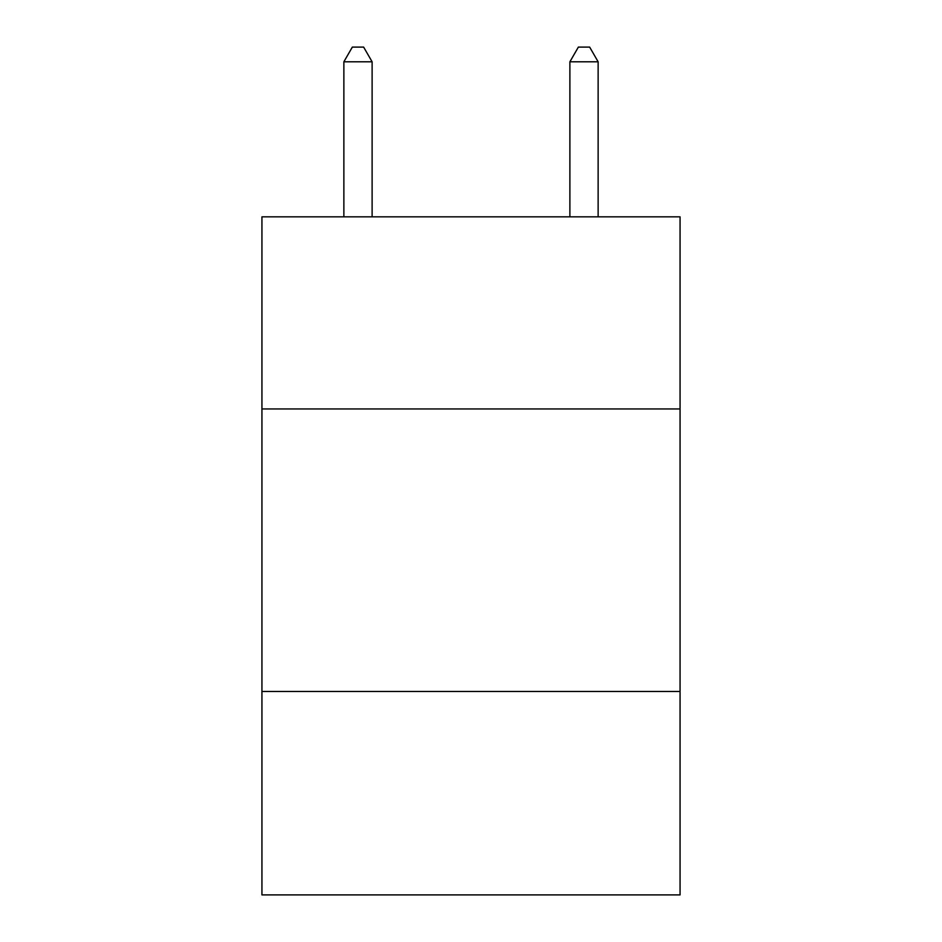<?xml version="1.0" encoding="UTF-8"?>
<svg xmlns="http://www.w3.org/2000/svg" width="942" height="942" viewBox="0 0 942 942"><rect width="100%" height="100%" fill="white"/><g stroke="black" fill="none" stroke-linecap="round" stroke-linejoin="round"><path stroke-width="1.41" d="M680.065 408.958L680.065 216.837L261.935 216.837L261.935 408.958L680.065 408.958L680.065 894.9L261.935 894.9L261.935 408.958M680.065 691.487L261.935 691.487M372.114 216.837L372.114 61.795L343.865 61.795L343.865 216.837M343.865 61.795L352.343 47.1L363.636 47.1L372.114 61.795M598.135 216.837L598.135 61.795L569.886 61.795L569.886 216.837M569.886 61.795L578.364 47.1L589.657 47.1L598.135 61.795"/></g></svg>
